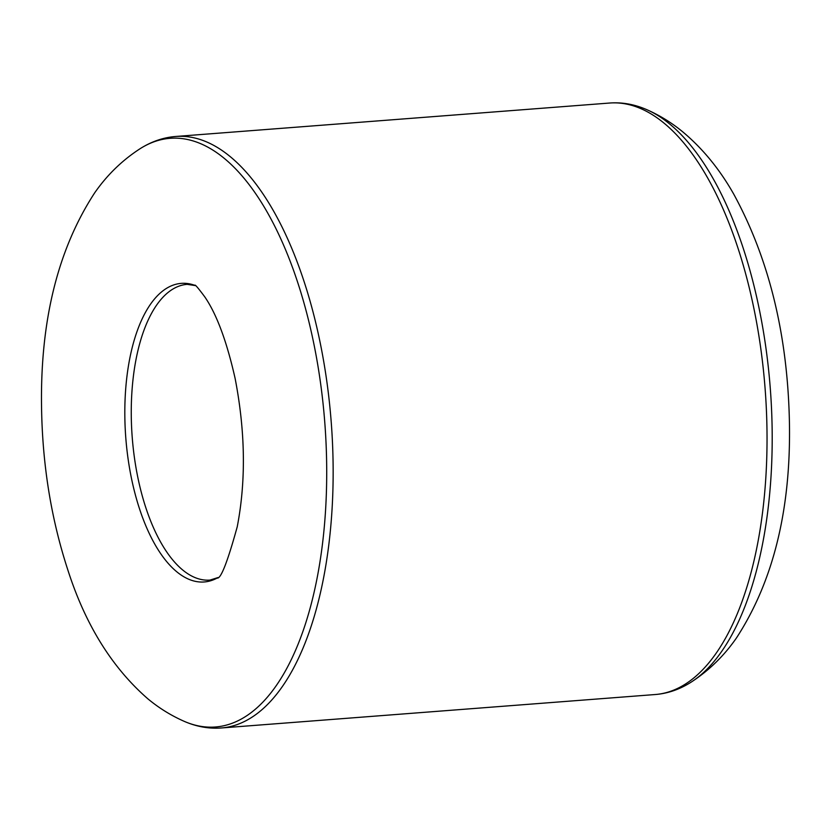 <?xml version="1.0" encoding="UTF-8"?>
<svg xmlns="http://www.w3.org/2000/svg" width="831" height="831" viewBox="0 0 831 831"><rect width="100%" height="100%" fill="white"/><g stroke="black" fill="none" stroke-linecap="round" stroke-linejoin="round"><path stroke-width="1.25" d="M772.155 430.344A295.202 132.409 -94.4 0 0 646.549 109.557C659.793 115.364 672.009 122.926 683.207 132.233C703.088 148.988 719.968 169.701 733.856 194.35C769.361 259.532 787.892 336.004 789.45 423.768C790.832 510.213 773.131 581.669 736.349 638.115C723.894 656.054 708.677 670.825 690.696 682.428A295.202 132.409 -94.4 0 0 772.155 430.344M195.545 285.625L187.162 284.347A148.313 66.522 -94.4 0 0 132.222 437.335A148.313 66.522 -94.4 0 0 209.952 580.09L218.044 577.545M218.013 577.576A149.736 67.166 85.6 0 1 124.837 416.435A149.736 67.166 85.6 0 1 195.514 285.594M221.347 727.966L655.233 694.529A296.625 133.053 -94.4 0 0 766.992 430.946A296.625 133.053 -94.4 0 0 609.653 103.034L175.767 136.471A296.625 133.053 -94.4 0 1 333.106 464.384A296.625 133.053 -94.4 0 1 221.347 727.966C208.976 728.901 196.677 726.72 184.451 721.443A295.202 132.409 85.6 0 0 326.666 464.674A295.202 132.409 85.6 0 0 140.304 148.572C151.574 141.488 163.395 137.447 175.767 136.471M609.653 103.034C622.024 102.099 634.323 104.28 646.549 109.557M655.233 694.529C667.605 693.553 679.426 689.512 690.696 682.428M194.942 285.147C195.42 284.763 198.692 288.679 204.769 296.864C216.611 314.056 226.728 341.229 235.111 378.396C245.374 431.507 246.08 480.972 237.23 526.802C227.85 560.811 221.275 577.919 217.525 578.116M140.304 148.572C122.323 160.175 107.106 174.946 94.651 192.885C57.869 249.331 40.168 320.787 41.55 407.232C42.391 464.706 51.169 518.991 67.882 570.066C85.375 624.694 112.04 667.615 147.866 698.829C159.043 708.116 171.238 715.647 184.451 721.443"/></g></svg>
